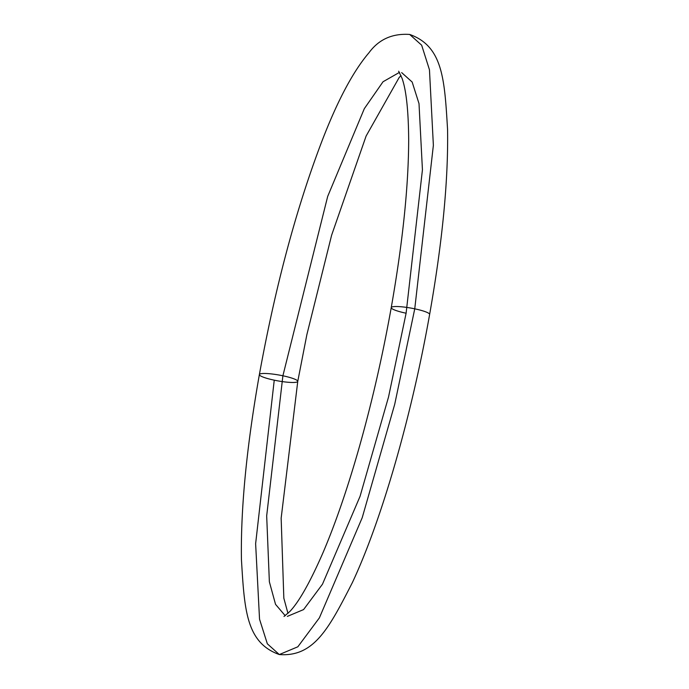 <?xml version="1.0" encoding="UTF-8"?>
<svg xmlns="http://www.w3.org/2000/svg" width="689" height="689" viewBox="0 0 689 689"><rect width="100%" height="100%" fill="white"/><g stroke="black" fill="none" stroke-linecap="round" stroke-linejoin="round"><path stroke-width="1.03" d="M287.339 616.388L303.582 609.584L322.478 584.203L360.054 496.347L388.544 396.942L406.105 313.219A19.499 2.98 10.1 0 1 391.274 307.483A19.499 2.98 10.1 0 1 414.752 308.827L433.372 145.31L429.462 69.796L421.659 45.198L409.688 34.45L421.659 45.198L429.462 69.796L433.372 145.31L414.752 308.827A19.499 2.98 10.1 0 1 429.591 314.563A19.499 2.98 -169.9 0 0 414.752 308.827L394.719 404.297L362.233 517.654L319.386 617.852L297.846 646.79L279.312 654.55L267.341 643.802L259.538 619.204L255.628 543.69L274.248 380.173A19.499 2.98 10.1 0 1 259.409 374.437A19.499 2.98 10.1 0 1 282.895 375.781L266.677 515.889L269.365 581.8L275.54 604.356L285.237 615.716L275.54 604.356L269.365 581.8L266.677 515.889L282.895 375.781A19.499 2.98 10.1 0 1 297.726 381.517A19.499 2.98 -169.9 0 0 282.895 375.781L327.68 196.434L364.326 108.655L383.041 81.75L399.465 72.379L383.041 81.75L364.326 108.655L327.68 196.434L282.895 375.781A19.499 2.98 -169.9 0 0 259.409 374.437M297.726 381.517A19.499 2.98 10.1 0 1 274.248 380.173M406.105 313.219L422.435 169.821L419.007 103.608L412.16 82.034L401.661 72.612M279.312 654.55C246.059 642.691 244.457 609.67 241.434 559.537C240.625 508.62 246.602 446.963 259.374 374.558C275.428 286.219 296.27 208.431 321.909 141.202C337.429 100.835 353.104 71.363 368.934 52.803C378.761 39.402 392.342 33.287 409.688 34.45C442.941 46.309 444.543 79.33 447.566 129.463C448.375 180.38 442.398 242.037 429.626 314.442C411.841 415.079 381.844 519.687 352.389 582.549C329.066 628.144 314.098 657.203 279.312 654.55L297.846 646.79L319.386 617.852L362.233 517.654L394.719 404.297L414.752 308.827A19.499 2.98 -169.9 0 0 391.274 307.483M401.032 75.592L399.155 77.513L366.109 136.043L331.607 235.242L306.881 334.596L297.76 381.396L281.155 518.18L283.834 598.19L287.968 613.408M398.655 71.208L402.075 78.357C406.252 90.207 408.456 110.696 408.68 139.815C408.543 186.323 402.729 242.252 391.24 307.604C382.18 358.211 370.897 406.923 357.393 453.758C346.24 492.179 334.733 525.242 322.891 552.957C310.059 582.291 299.043 601.798 289.845 611.487L284.014 616.466"/></g></svg>
